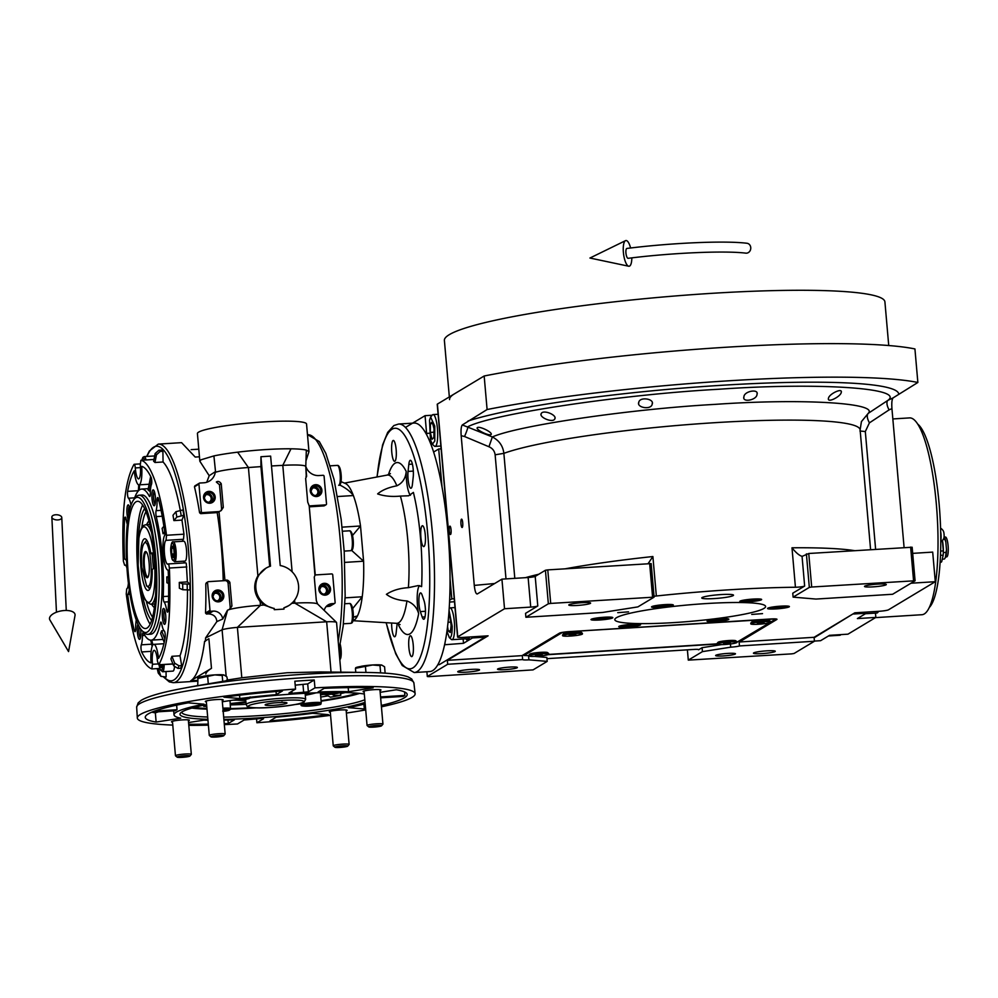 <?xml version="1.0" encoding="UTF-8"?>
<svg xmlns="http://www.w3.org/2000/svg" width="998" height="998" viewBox="0 0 998 998"><rect width="100%" height="100%" fill="white"/><g stroke="black" fill="none" stroke-linecap="round" stroke-linejoin="round"><path stroke-width="1.5" d="M509.529 667.101A9.955 1.085 -5 0 1 517.376 667.487A9.955 1.085 -5 0 1 505.375 669.608A9.955 1.085 -5 0 1 497.528 669.221A9.955 1.085 -5 0 1 509.529 667.101M727.629 653.416A9.955 1.085 -5 0 1 735.476 653.79A9.955 1.085 -5 0 1 723.475 655.911A9.955 1.085 -5 0 1 715.628 655.524A9.955 1.085 -5 0 1 727.629 653.416M491.128 434.479C489.082 436.363 475.46 429.514 477.269 427.68C479.339 425.734 492.962 432.483 491.128 434.479L491.253 434.055M652.193 404.14C651.245 410.265 636.362 407.658 638.77 402.331C639.743 396.431 654.613 398.801 652.193 404.14L652.268 403.13M638.695 403.329L638.77 402.331M554.876 418.786C553.067 423.389 538.97 417.364 541.166 413.683C542.987 409.23 557.096 414.931 554.876 418.786L554.963 417.975M541.066 414.457L541.166 413.683M525.896 617.275L602.53 612.473L637.884 606.896L654.102 597.141L550.709 603.416L548.351 603.79L525.896 617.275L525.547 613.333L537.785 605.973A5.976 0.649 -5 0 1 530.724 607.096L504.526 608.743L501.932 579.152L477.294 593.96C475.934 594.122 474.936 591.265 474.275 585.402L461.176 435.677C460.789 429.889 461.163 426.321 462.324 424.948L492.351 436.962C499.137 440.467 502.98 445.931 503.865 453.354A185.254 20.272 -5 0 1 709.129 423.052A185.254 20.272 -5 0 1 860.114 429.826L870.593 549.611M910.987 583.219L935.288 581.697L888.519 609.79A7.972 0.873 175 0 1 879.101 611.287L854.837 612.809L814.081 637.298L739.131 642.001A7.972 0.873 175 0 0 739.792 641.739L776.806 619.496A7.972 0.873 175 0 0 776.98 619.284A7.972 0.873 175 0 0 770.706 618.985L568.91 631.659A7.972 0.873 175 0 0 559.491 633.144L522.465 655.387A7.972 0.873 175 0 0 522.291 655.599A7.972 0.873 175 0 0 522.303 655.624L522.64 659.566L447.69 664.269L427.319 676.519L428.841 676.644L533.057 669.883L547.203 661.387L546.854 657.433L534.604 656.41M547.415 652.929A8.97 0.986 175 0 0 547.553 652.592A8.97 0.986 175 0 0 539.095 652.455A8.97 0.986 175 0 0 529.95 654.027A8.97 0.986 175 0 0 529.801 654.139L528.903 655.199A9.955 1.085 175 0 1 529.065 655.062A9.955 1.085 -5 0 1 539.219 653.328A9.955 1.085 -5 0 1 548.626 653.478A9.955 1.085 -5 0 1 548.688 653.59L548.75 654.177A9.955 1.085 -5 0 0 539.818 653.877A9.955 1.085 -5 0 0 529.127 655.661A9.955 1.085 175 0 0 528.903 655.923L528.903 655.873M546.979 658.767A5.976 0.649 -5 0 1 550.397 658.443L693.984 649.424A5.976 0.649 -5 0 1 698.687 649.661A5.976 0.649 -5 0 1 698.55 649.81L698.525 649.523M721.554 644.621L702.093 647.69L698.55 649.81M547.989 654.676L717.113 644.059A9.955 1.085 175 0 0 726.045 644.409A9.955 1.085 175 0 0 736.736 642.625A9.955 1.085 -5 0 0 736.961 642.363A9.955 1.085 -5 0 0 728.041 642.063A9.955 1.085 -5 0 0 717.337 643.847A9.955 1.085 175 0 0 717.113 644.097L717.063 643.51A9.955 1.085 175 0 1 717.113 643.386A9.955 1.085 175 0 1 717.288 643.248A9.955 1.085 -5 0 1 727.442 641.514A9.955 1.085 -5 0 1 736.836 641.664A9.955 1.085 -5 0 1 736.911 641.776L736.961 642.363M528.541 655.674L528.915 659.84L547.203 661.387M702.093 647.69L702.43 651.632L688.296 660.127L687.397 649.848M730.424 643.972L730.711 647.178L702.43 651.632M522.64 659.566A7.972 0.873 175 0 0 528.915 659.84M457.97 671.467A10.953 1.198 -5 0 1 469.746 669.496A10.953 1.198 -5 0 1 479.564 669.833A10.953 1.198 -5 0 1 479.314 670.12A10.953 1.198 -5 0 1 467.551 672.078A10.953 1.198 -5 0 1 457.733 671.741A10.953 1.198 -5 0 1 457.97 671.467M427.319 676.519L426.894 671.741M522.303 655.624L447.354 660.327L447.69 664.269M447.354 660.327L488.109 635.826L463.858 637.36A7.972 0.873 175 0 1 457.583 637.048L437.224 404.302A7.972 0.873 -5 0 1 437.398 404.09L484.167 375.996A262.936 28.78 -5 0 1 914.929 348.938L917.861 382.471L893.073 397.903C891.925 399.262 891.551 402.843 891.938 408.631L904.088 547.503M814.081 637.298L814.418 641.24L739.468 645.955A7.972 0.873 175 0 1 730.711 647.178M688.296 660.127L791.688 653.865L794.046 653.49L814.418 641.24M753.69 652.892A10.953 1.198 -5 0 1 765.454 650.933A10.953 1.198 -5 0 1 775.271 651.27A10.953 1.198 -5 0 1 775.034 651.557A10.953 1.198 -5 0 1 763.258 653.515A10.953 1.198 -5 0 1 753.44 653.179A10.953 1.198 -5 0 1 753.69 652.892M739.131 642.001L739.468 645.955M674.386 622.565A75.698 8.283 175 0 0 765.603 606.472A75.698 8.283 175 0 0 705.998 603.578A75.698 8.283 175 0 0 614.793 619.671A75.698 8.283 175 0 0 674.386 622.565M702.118 597.553A15.931 1.746 175 0 0 701.769 597.964A15.931 1.746 175 0 0 716.053 598.451A15.931 1.746 175 0 0 733.168 595.594A15.931 1.746 175 0 0 733.518 595.182A15.931 1.746 175 0 0 719.246 594.696A15.931 1.746 175 0 0 702.118 597.553M767.811 608.194A10.953 1.198 175 0 0 767.562 608.481A10.953 1.198 175 0 0 777.38 608.817A10.953 1.198 175 0 0 789.156 606.859A10.953 1.198 175 0 0 789.393 606.572A10.953 1.198 175 0 0 779.575 606.235A10.953 1.198 175 0 0 767.811 608.194M707.27 620.818A10.953 1.198 175 0 0 707.033 621.105A10.953 1.198 175 0 0 716.851 621.442A10.953 1.198 175 0 0 728.615 619.484A10.953 1.198 175 0 0 728.864 619.197A10.953 1.198 175 0 0 719.047 618.86A10.953 1.198 175 0 0 707.27 620.818M618.985 626.357A10.953 1.198 175 0 0 618.748 626.644A10.953 1.198 175 0 0 628.565 626.981A10.953 1.198 175 0 0 640.329 625.022A10.953 1.198 175 0 0 640.579 624.736A10.953 1.198 175 0 0 630.761 624.399A10.953 1.198 175 0 0 618.985 626.357M591.24 619.284A10.953 1.198 175 0 0 590.991 619.571A10.953 1.198 175 0 0 600.808 619.908A10.953 1.198 175 0 0 612.572 617.949A10.953 1.198 175 0 0 612.822 617.662A10.953 1.198 175 0 0 603.004 617.325A10.953 1.198 175 0 0 591.24 619.284M651.769 606.659A10.953 1.198 175 0 0 651.519 606.946A10.953 1.198 175 0 0 661.337 607.283A10.953 1.198 175 0 0 673.114 605.324A10.953 1.198 175 0 0 673.351 605.038A10.953 1.198 175 0 0 663.533 604.701A10.953 1.198 175 0 0 651.769 606.659M740.054 601.12A10.953 1.198 175 0 0 739.817 601.407A10.953 1.198 175 0 0 749.623 601.744A10.953 1.198 175 0 0 761.399 599.786A10.953 1.198 175 0 0 761.636 599.499A10.953 1.198 175 0 0 751.818 599.162A10.953 1.198 175 0 0 740.054 601.12M628.528 611.849L617.737 612.66L628.528 611.849M762.522 613.62L751.731 614.431L762.522 613.62M648.139 563.583L652.892 556.535L656.335 595.993A185.254 20.272 175 0 1 795.431 587.248A5.976 0.649 -5 0 0 804.65 586.051L792.761 593.199L793.111 597.141L815.977 599.062L892.624 594.259L915.079 580.761L912.147 547.228L808.754 553.491L802.429 556.248A11.964 2.607 86.4 0 1 802.118 556.348A11.964 2.607 86.4 0 1 802.055 556.335C799.248 555.512 795.893 552.667 791.988 547.802A185.254 20.272 -5 0 1 854.425 550.622M656.335 595.993A5.976 0.649 -5 0 1 654.014 596.18M504.526 608.743L457.758 636.836A7.972 0.873 175 0 0 457.583 637.048M757.008 394.509C756.671 400.161 741.826 402.93 743.934 396.68C744.259 391.091 759.129 388.447 757.008 394.509L757.083 393.424M743.847 397.578L743.934 396.68M841.239 392.464C840.678 396.605 826.918 403.579 828.477 398.264C828.964 393.998 842.848 387.349 841.239 392.464L841.339 391.64M828.377 398.951L828.477 398.264M461.475 519.172A4.179 0.911 -93.6 0 0 460.939 523.613A4.179 0.911 -93.6 0 0 462.099 527.493A4.179 0.911 -93.6 0 0 462.199 527.455A4.179 0.911 -93.6 0 0 462.735 523.027A4.179 0.911 -93.6 0 0 461.575 519.147A4.179 0.911 -93.6 0 0 461.475 519.172M449.824 526.171A4.179 0.911 -93.6 0 0 449.3 530.612A4.179 0.911 -93.6 0 0 450.447 534.491A4.179 0.911 -93.6 0 0 450.547 534.454A4.179 0.911 -93.6 0 0 451.084 530.025A4.179 0.911 -93.6 0 0 449.923 526.146A4.179 0.911 -93.6 0 0 449.824 526.171M462.324 424.948L487.099 409.529L484.167 375.996M487.099 409.529A262.936 28.78 -5 0 1 917.861 382.471M935.288 581.697L932.693 552.106L912.683 553.366M915.079 580.761L811.686 587.024L809.328 587.398L793.111 597.141M809.328 587.398L806.396 553.865M654.102 597.141L651.17 563.608L547.777 569.883L545.419 570.257L535.202 576.395A5.976 0.649 175 0 1 528.129 577.505L501.932 579.152M548.351 603.79L545.419 570.257M861.386 421.667L868.223 413.359L887.958 400.323C905.386 387.96 817.275 382.234 718.286 389.282C622.403 394.472 492.438 413.896 468 426.682A9.955 0.873 112.9 0 1 464.544 436.513L488.958 446.755C492.525 448.302 494.584 450.984 495.133 454.801L505.998 578.902M875.62 549.299L865.316 431.548L869.408 422.865L889.118 409.854A9.955 4.566 56.4 0 1 887.958 400.323L893.073 397.903M864.742 586.15A10.953 1.198 -5 0 1 876.506 584.192A10.953 1.198 -5 0 1 886.324 584.529A10.953 1.198 -5 0 1 886.087 584.816A10.953 1.198 -5 0 1 874.31 586.774A10.953 1.198 -5 0 1 864.493 586.437A10.953 1.198 -5 0 1 864.742 586.15M913.557 580.624L910.625 547.091M811.686 587.024L808.754 553.491M569.035 604.726A10.953 1.198 -5 0 1 580.799 602.767A10.953 1.198 -5 0 1 590.616 603.104A10.953 1.198 -5 0 1 590.367 603.378A10.953 1.198 -5 0 1 578.603 605.349A10.953 1.198 -5 0 1 568.785 605.013A10.953 1.198 -5 0 1 569.035 604.726M652.58 597.016L649.648 563.483M550.709 603.416L547.777 569.883M449.562 399.599A221.107 24.201 -5 0 1 454.452 393.848M449.337 396.917L444.384 340.418A221.107 24.201 -5 0 1 449.275 334.679A221.107 24.201 -5 0 1 686.824 295.059A221.107 24.201 -5 0 1 884.914 301.883L888.731 345.533M709.416 620.681C704.201 622.178 727.342 620.731 726.482 619.608C727.043 618.985 724.81 618.797 719.783 619.047L709.279 621.006L708.493 620.357M726.482 619.608L727.293 618.723M719.708 620.594L723.55 619.795L721.791 619.346L712.347 620.494L719.708 620.594L719.608 619.484M714.106 620.943L714.032 620.145M637.971 624.673L626.981 625.01L620.993 626.557L632.345 626.37C637.186 625.721 639.057 625.147 637.971 624.673L639.007 624.261M625.821 626.495L635.264 625.334L627.904 625.247L624.062 626.045L625.821 626.495L625.746 625.684M631.422 626.145L631.322 625.022M608.381 618.698L610.601 617.962L607.757 617.388L599.287 617.924L593.236 619.484L608.381 618.698M596.305 618.96L607.508 618.261L596.305 618.96M598.064 619.409L598.002 618.61M603.665 619.059L603.565 617.949M670.98 605.462C676.182 603.965 653.041 605.412 653.902 606.522C653.341 607.158 655.574 607.345 660.614 607.096L670.98 605.462L671.791 604.563M653.902 606.522L652.991 606.21M660.676 605.549L656.834 606.347L658.605 606.796L668.036 605.636L660.676 605.549M664.206 606.447L664.107 605.324M658.605 606.796L658.53 605.986M742.425 601.457L753.415 601.133L759.416 599.798L748.038 599.761C743.198 600.422 741.327 600.983 742.425 601.457L741.277 600.659M754.563 599.648L745.132 600.796L752.492 600.896L756.334 600.097L754.563 599.648M752.492 600.896L752.392 599.786M746.891 601.245L746.816 600.447M772.003 607.445L769.807 608.393L772.627 608.743L787.173 606.871L784.341 606.31L772.003 607.445M784.079 607.171L772.876 607.882L784.079 607.171M780.236 607.969L780.149 606.859M774.635 608.331L774.573 607.52M485.19 636.013L485.065 637.148L439.307 664.643L437.81 664.73M405.475 427.431L425.061 415.667L432.196 415.218M442.014 486.887L438.696 448.988L441.116 448.838M450.048 578.753L451.807 598.887L454.227 598.738M485.065 637.148L472.453 637.934L472.578 636.811M472.453 637.934L463.509 643.311L444.584 644.758M445.071 644.471L444.946 643.011M451.807 598.887L449.636 600.197M438.696 448.988L433.631 452.032M426.745 434.891A21.906 4.765 86.4 0 1 426.608 433.419L429.327 433.244M425.061 415.667L426.608 433.419M465.991 638.807A17.428 3.792 -93.6 0 0 467.625 640.205A17.428 3.792 -93.6 0 0 468.037 640.067A17.428 3.792 -93.6 0 0 469.571 636.998M463.122 638.982L463.509 643.311M468.549 639.556A17.428 3.792 86.4 0 1 467.937 638.683M430.425 439.794L432.334 444.21L434.791 441.054L434.754 426.084L430.625 417.077L429.527 420.158L430.425 439.794M432.334 444.21L434.292 446.031A15.931 3.468 -93.6 0 0 435.091 446.393A15.931 3.468 -93.6 0 0 437.099 442.426A15.931 3.468 -93.6 0 0 436.999 424.774A15.931 3.468 -93.6 0 0 433.095 414.582A15.931 3.468 -93.6 0 0 432.346 415.031L430.625 417.077M432.271 421.904L430.412 423.713L430.3 432.408L432.034 439.307L433.893 437.498L434.018 428.803L432.271 421.904M430.412 423.713L432.695 423.564M430.3 432.408L433.968 432.184M446.929 631.31L449.362 637.622C451.233 638.184 452.181 634.404 452.206 626.282L449.063 610.477M451.071 639.194A15.931 3.468 -93.6 0 0 451.208 639.331A15.931 3.468 -93.6 0 0 451.346 639.456A15.931 3.468 -93.6 0 0 452.007 639.681A15.931 3.468 -93.6 0 0 454.589 626.495A15.931 3.468 -93.6 0 0 450.011 607.882A15.931 3.468 -93.6 0 0 449.262 608.331L449.2 608.393M447.566 626.445L448.202 630.961L450.273 632.52L451.133 625.472L449.923 616.851L448.651 615.878M448.04 622.265L450.659 622.103M448.202 630.961L450.485 630.811M814.119 637.797L853.789 613.433M814.405 641.09L820.593 640.691L829.538 635.327L847.963 634.167L875.832 617.413L857.394 618.573L866.339 613.196L853.727 613.995M866.464 612.073L866.339 613.196M875.832 617.413L875.458 613.096M840.678 634.803L840.827 634.616A15.931 3.468 86.4 0 1 840.678 634.803A15.931 3.468 86.4 0 1 839.929 635.252L828.452 635.976M878.352 611.325A15.931 3.468 86.4 0 1 877.691 612.56A15.931 3.468 86.4 0 1 876.943 613.009L865.478 613.72M144.473 542.924C141.803 545.869 140.918 554.027 141.803 567.363L146.656 586.001L148.278 586.313C154.291 584.104 150.261 538.022 144.473 542.924L146.244 540.829A23.902 5.202 86.4 0 1 146.818 540.642L146.244 540.829A23.902 5.202 86.4 0 0 145.658 541.353M146.656 586.001L150.049 588.309A23.902 5.202 86.4 0 1 149.812 588.346A23.902 5.202 86.4 0 1 148.577 587.785M146.993 552.942A12.151 2.645 86.4 0 0 146.519 552.53A12.151 2.645 86.4 0 0 145.883 552.543A12.151 2.645 -93.6 0 0 144.398 566.103A12.151 2.645 -93.6 0 0 147.991 576.607A12.151 2.645 86.4 0 1 147.991 576.607A12.151 2.645 86.4 0 0 148.44 576.12M145.234 551.595A13.149 2.857 -93.6 0 0 143.625 566.265A13.149 2.857 -93.6 0 0 147.517 577.63A13.149 2.857 -93.6 0 0 148.24 576.644A13.149 2.857 -93.6 0 0 149.226 564.431A13.149 2.857 -93.6 0 0 146.718 552.443A13.149 2.857 -93.6 0 0 145.234 551.595M769.321 620.856A8.97 0.986 175 0 0 769.458 620.519L770.531 621.417A9.955 1.085 -5 0 0 761.125 621.267A9.955 1.085 -5 0 0 750.983 623.001A9.955 1.085 175 0 0 750.808 623.139A9.955 1.085 175 0 0 750.758 623.263L750.808 623.85A9.955 1.085 175 0 1 751.032 623.6A9.955 1.085 -5 0 1 761.724 621.816A9.955 1.085 -5 0 1 770.656 622.116L775.284 619.371L772.24 619.109L566.54 631.846M736.948 642.188L769.857 622.627M566.552 632.021L561.849 632.769L523.987 655.511L528.878 655.661M548.563 654.414L717.088 643.835M523.987 655.511L523.913 654.526M735.638 641.103A8.97 0.986 175 0 0 735.763 640.766A8.97 0.986 175 0 0 727.305 640.641A8.97 0.986 175 0 0 718.173 642.201A8.97 0.986 175 0 0 718.011 642.325L717.113 643.386M581.11 632.682A8.97 0.986 175 0 0 581.248 632.345A8.97 0.986 175 0 0 572.79 632.208A8.97 0.986 175 0 0 563.645 633.78A8.97 0.986 175 0 0 563.496 633.892L562.585 634.953A9.955 1.085 175 0 0 562.535 635.077L562.598 635.676A9.955 1.085 175 0 0 571.517 635.976A9.955 1.085 175 0 0 582.221 634.192A9.955 1.085 -5 0 0 582.433 633.942A9.955 1.085 -5 0 0 573.513 633.63A9.955 1.085 -5 0 0 562.81 635.414A9.955 1.085 175 0 0 562.598 635.676M769.458 620.519A8.97 0.986 175 0 0 761 620.394A8.97 0.986 175 0 0 751.856 621.954A8.97 0.986 175 0 0 751.706 622.078L750.808 623.139M562.585 634.953A9.955 1.085 175 0 1 562.76 634.828A9.955 1.085 -5 0 1 572.914 633.081A9.955 1.085 -5 0 1 582.308 633.231A9.955 1.085 -5 0 1 582.383 633.343L582.433 633.942M571.455 634.541L569.159 635.015L570.207 635.289L575.871 634.591L571.455 634.541M573.576 635.077L573.513 634.404M528.903 655.199A9.955 1.085 175 0 0 528.853 655.324L528.903 655.923A9.955 1.085 175 0 0 537.822 656.222A9.955 1.085 175 0 0 548.526 654.439A9.955 1.085 -5 0 0 548.75 654.177M537.772 654.775L535.464 655.262L536.525 655.536L542.188 654.838L537.772 654.775M539.881 655.324L539.818 654.651M770.531 621.417A9.955 1.085 -5 0 1 770.606 621.529L770.656 622.116A9.955 1.085 -5 0 1 770.431 622.378A9.955 1.085 175 0 1 759.728 624.162A9.955 1.085 175 0 1 750.808 623.85M759.678 622.715L757.37 623.201L758.43 623.463L764.094 622.777L759.678 622.715M761.786 623.251L761.724 622.59M725.983 642.962L723.675 643.448L724.735 643.71L730.399 643.024L725.983 642.962M728.091 643.498L728.041 642.837M55.726 514.768A4.978 2.582 4.2 0 0 51.846 516.976A4.978 2.582 4.2 0 0 57.896 519.921A4.978 2.582 4.2 0 0 61.776 517.7A4.978 2.582 4.2 0 0 55.726 514.768M64.396 610.514A12.949 5.926 -10.2 0 1 75.025 615.442L68.55 651.582L49.9 619.97A12.949 5.926 -10.2 0 1 64.396 610.514M750.745 247.566A4.978 4.366 96.5 0 1 745.83 253.155C724.91 250.523 671.766 252.793 628.141 258.32A4.978 1.547 82.9 0 1 625.933 253.005A4.978 1.547 82.9 0 1 626.919 248.44C671.33 242.851 724.511 240.506 746.966 243.263A4.978 4.366 96.5 0 1 750.745 247.566M630.599 247.991A12.949 4.017 82.9 0 0 625.521 240.655A12.949 4.017 82.9 0 0 623.388 252.394A12.949 4.017 82.9 0 0 628.69 266.216A12.949 4.017 82.9 0 0 631.821 257.883M144.136 538.97A25.898 5.639 -93.6 0 0 140.968 567.862A25.898 5.639 -93.6 0 0 148.615 590.255A25.898 5.639 -93.6 0 0 149.213 589.731A25.898 5.639 -93.6 0 0 152.207 569.409L153.43 568.685L152.045 552.904L150.835 553.628A25.898 5.639 -93.6 0 0 146.045 539.344A25.898 5.639 -93.6 0 0 144.136 538.97M282.072 702.417L274.3 702.904A10.953 1.198 175 0 0 265.381 704.613A10.953 1.198 175 0 0 265.144 704.9A10.953 1.198 175 0 0 274.961 705.237A10.953 1.198 175 0 0 286.725 703.266A10.953 1.198 175 0 0 286.962 702.991A10.953 1.198 175 0 0 282.072 702.417L282.022 701.931M332.596 693.747A5.739 0.624 -5 0 1 329.664 694.009A5.739 0.624 -5 0 1 327.057 694.097L327.02 694.097A5.739 0.624 -5 0 1 325.173 693.722A5.739 0.624 -5 0 1 325.273 693.647L325.286 693.647A5.739 0.624 -5 0 1 329.091 692.849L329.128 692.849A5.739 0.624 -5 0 1 334.679 692.5L334.717 692.5A5.739 0.624 -5 0 1 336.538 692.724A5.739 0.624 -5 0 1 336.463 692.936L336.451 692.949A5.739 0.624 -5 0 1 332.646 693.735L325.273 693.647M313.11 704.214L313.21 705.411A5.739 0.624 -5 0 1 310.253 705.673A5.739 0.624 -5 0 1 307.634 705.761L307.609 705.761A5.739 0.624 -5 0 1 305.762 705.386A5.739 0.624 -5 0 1 305.862 705.312L305.875 705.312A5.739 0.624 -5 0 1 309.679 704.513L309.692 704.513A5.739 0.624 -5 0 1 315.268 704.164L315.306 704.164A5.739 0.624 -5 0 1 317.127 704.388A5.739 0.624 -5 0 1 317.052 704.6L317.04 704.613A5.739 0.624 -5 0 1 313.235 705.399L305.862 705.312M241.042 699.074L242.04 699.436A5.739 0.624 -5 0 1 239.108 699.698A5.739 0.624 -5 0 1 236.501 699.785L236.464 699.773A5.739 0.624 -5 0 1 235.902 699.76M397.104 623.376A10.454 2.27 86.4 0 1 396.942 625.646L396.169 632.72A10.454 2.27 86.4 0 1 394.634 636.761A10.454 2.27 86.4 0 1 391.802 627.63A10.454 2.27 86.4 0 1 391.628 623.026M408.831 464.357A10.454 2.27 86.4 0 1 410.365 460.303A10.454 2.27 86.4 0 1 413.209 469.434A10.454 2.27 86.4 0 1 413.209 477.144L412.436 484.217A10.454 2.27 86.4 0 1 410.902 488.259A10.454 2.27 86.4 0 1 408.481 482.471A10.454 2.27 86.4 0 1 408.057 471.418L408.831 464.357L412.386 464.132M424 600.571A10.454 2.27 86.4 0 1 425.46 611.574A10.454 2.27 86.4 0 1 424.013 619.172A10.454 2.27 86.4 0 1 423.751 619.259A10.454 2.27 86.4 0 1 422.204 617.076L420.32 611.587A10.454 2.27 86.4 0 1 418.873 600.035A10.454 2.27 86.4 0 1 420.57 592.899A10.454 2.27 86.4 0 1 422.129 595.095L424 600.571M339.744 692.699L340.642 693.573A90.631 9.918 175 0 0 345.408 692.55M325.523 694.533L330.4 697.19A90.631 9.918 175 0 0 340.792 695.257L334.38 695.531L331.872 694.171M388.447 474.736A86.152 18.75 86.4 0 1 395.033 463.222A86.152 18.75 86.4 0 1 406.211 471.443C405.675 478.254 402.556 483.044 396.867 485.801C388.496 487.411 382.072 490.105 377.618 493.91C384.155 496.181 391.74 496.904 400.385 496.093L408.669 495.769L413.384 492.413A86.152 18.75 86.4 0 1 421.618 586.624L418.262 585.564L408.394 587.672C399.724 588.184 392.389 590.404 386.401 594.334C391.54 598.239 398.389 600.434 406.947 600.946C413.085 603.291 416.989 607.533 418.661 613.683A86.152 18.75 86.4 0 1 398.788 625.621L398.664 623.775M173.527 548.239L171.581 548.364L172.617 546.193A5.739 1.248 86.4 0 1 172.716 546.28A5.739 1.248 86.4 0 1 173.278 547.353A5.739 1.248 86.4 0 1 173.814 549.686L173.814 549.736A5.739 1.248 86.4 0 1 173.989 555.362L173.976 555.399A5.739 1.248 86.4 0 1 173.415 557.445A5.739 1.248 86.4 0 1 172.966 557.558L172.953 557.558A5.739 1.248 86.4 0 1 171.756 554.065L171.756 554.015A5.739 1.248 86.4 0 1 171.581 548.389L171.594 548.351A5.739 1.248 86.4 0 1 172.604 546.205L172.766 546.33M158.295 498.389A3.98 0.873 86.4 0 1 158.445 498.875A98.602 21.457 86.4 0 1 165.082 534.766A17.927 3.905 -93.6 0 0 163.198 554.302A17.927 3.905 -93.6 0 0 168.088 570.132A17.927 3.905 -93.6 0 0 168.175 570.12A98.602 21.457 86.4 0 1 168.163 610.003A3.98 0.873 86.4 0 1 167.539 612.148A3.98 0.873 86.4 0 1 166.604 609.903A14.945 3.256 -93.6 0 0 165.356 604.588A14.945 3.256 -93.6 0 0 164.109 602.068A3.98 0.873 86.4 0 1 163.235 596.567A75.698 16.479 -93.6 0 0 156.249 516.602A3.98 0.873 86.4 0 1 156.112 510.652A14.945 3.256 -93.6 0 0 157.06 500.759A3.98 0.873 86.4 0 1 157.709 497.565A3.98 0.873 86.4 0 1 158.295 498.389M164.707 631.759A3.98 0.873 86.4 0 1 165.119 637.859A98.602 21.457 86.4 0 1 158.507 658.393A17.927 3.905 -93.6 0 0 156.461 648.101A17.927 3.905 -93.6 0 0 153.792 644.359A17.927 3.905 -93.6 0 0 151.047 662.872A98.602 21.457 86.4 0 1 141.679 651.944A3.98 0.873 86.4 0 1 141.005 648.351A3.98 0.873 86.4 0 1 141.279 644.833A14.945 3.256 -93.6 0 0 142.44 635.576A3.98 0.873 86.4 0 1 143.088 632.707A3.98 0.873 86.4 0 1 143.487 633.081A75.698 16.479 -93.6 0 0 151.122 640.155A75.698 16.479 -93.6 0 0 160.354 622.952A3.98 0.873 86.4 0 1 160.84 622.041A3.98 0.873 86.4 0 1 161.427 622.877A3.98 0.873 86.4 0 1 161.713 623.987A14.945 3.256 -93.6 0 0 164.296 630.998A3.98 0.873 86.4 0 1 164.707 631.759M126.546 560.913A17.927 3.905 -93.6 0 0 124.663 559.092A17.927 3.905 -93.6 0 0 124.575 559.105A98.602 21.457 86.4 0 1 124.588 519.222A3.98 0.873 86.4 0 1 125.212 517.089A3.98 0.873 86.4 0 1 125.81 517.925A3.98 0.873 86.4 0 1 126.147 519.334A14.945 3.256 -93.6 0 0 127.295 524.312M131.025 505.213A14.945 3.256 -93.6 0 0 129.977 501.071A14.945 3.256 -93.6 0 0 128.455 498.227A3.98 0.873 86.4 0 1 127.619 495.382A3.98 0.873 86.4 0 1 127.632 491.365A98.602 21.457 86.4 0 1 134.243 470.831A17.927 3.905 -93.6 0 0 138.959 484.866A17.927 3.905 -93.6 0 0 141.704 466.353A98.602 21.457 86.4 0 1 151.072 477.294A3.98 0.873 86.4 0 1 151.222 477.68A3.98 0.873 86.4 0 1 151.471 484.404A14.945 3.256 -93.6 0 0 150.311 493.661A3.98 0.873 86.4 0 1 149.663 496.517A3.98 0.873 86.4 0 1 149.263 496.156A75.698 16.479 -93.6 0 0 141.629 489.07A75.698 16.479 -93.6 0 0 134.243 499.062M353.292 617.138L356.498 616.19L357.01 616.776A68.837 14.982 86.4 0 1 354.14 620.107A68.837 14.982 86.4 0 1 352.893 620.594M339.619 484.903L340.118 485.178C346.131 488.209 350.548 491.665 353.367 495.544C350.76 488.608 348.077 484.591 345.358 483.481L340.979 481.622M128.393 583.106A11.951 2.607 86.4 0 1 126.709 588.882L126.247 593.96C132.509 639.743 141.042 664.743 151.871 668.934L152.469 664.281A11.951 2.607 86.4 0 1 154.166 650.322A11.951 2.607 86.4 0 1 155.95 652.817A11.951 2.607 86.4 0 1 157.459 661.287L158.769 664.793C167.814 648.65 171.344 616.402 169.373 568.037L168.837 564.768A3.98 0.873 -93.6 0 0 168.25 563.945A3.98 0.873 -93.6 0 0 168.113 563.995A11.951 2.607 86.4 0 1 167.714 564.169A11.951 2.607 86.4 0 1 164.396 552.805A11.951 2.607 86.4 0 1 166.042 540.355L166.504 535.277C163.797 513.745 160.104 496.018 155.414 482.109C150.686 468.474 145.845 461.201 140.88 460.29L153.966 459.467L140.88 460.29L140.281 464.943A11.951 2.607 86.4 0 1 138.585 478.903A11.951 2.607 86.4 0 1 135.291 467.937A3.98 0.873 -93.6 0 0 134.792 465.118L133.969 464.444C124.937 480.574 121.407 512.822 123.378 561.188L124.638 565.23A11.951 2.607 86.4 0 1 125.037 565.055A11.951 2.607 86.4 0 1 126.821 567.563A11.951 2.607 86.4 0 1 126.958 567.974M185.578 562.897A3.98 0.873 86.4 0 1 185.703 562.847A3.98 0.873 86.4 0 1 186.302 563.67L187.387 581.896L189.857 584.129A115.531 25.15 86.4 0 1 189.944 589.968L182.759 589.731L179.378 588.246A104.578 22.754 86.4 0 0 179.291 582.408L187.387 581.896M163.061 461.987L154.964 462.498A104.578 22.754 86.4 0 0 153.617 461.276L155.127 453.554L158.882 450.223L161.551 450.061A115.531 25.15 86.4 0 1 162.899 451.283L163.061 461.987A104.578 22.754 86.4 0 1 172.879 481.011A104.578 22.754 86.4 0 1 180.226 510.078M134.792 465.118L133.969 464.444M274.313 609.691L284.018 609.079L283.906 607.807A21.906 21.245 59 0 0 288.497 605.774A21.906 21.245 59 0 0 298.552 585.651A21.906 21.245 59 0 0 280.213 565.554L270.633 456.123L260.927 456.722L270.508 566.165A21.906 21.245 59 0 0 265.917 568.211A21.906 21.245 59 0 0 256.237 590.878A21.906 21.245 59 0 0 274.201 608.418L274.313 609.691L274.026 608.531L264.033 605.038L260.478 605.299L237.399 627.38L326.658 621.779A15.931 1.746 -5 0 1 336.476 622.365A15.931 1.746 -5 0 1 336.563 622.527A15.931 1.746 -5 0 1 336.551 622.602M288.497 605.774L283.906 607.869M205.813 673.999A15.931 1.746 -5 0 1 205.788 673.924A15.931 1.746 -5 0 1 205.8 673.837A264.932 29.004 -5 0 1 211.476 668.336L190.68 680.823L197.829 680.386M265.917 568.211L257.896 575.809C253.018 584.791 253.766 593.361 260.141 601.52L260.478 605.299A30.202 3.306 175 0 0 229.103 609.578L227.469 610.215L222.741 619.022L216.853 621.592L205.576 637.922L222.092 629.788A15.931 1.746 -5 0 1 237.399 627.38L241.803 677.779L226.496 680.187M205.576 637.922L205.376 641.277M227.594 610.14L222.092 629.788L226.122 675.858M223.789 674.898L226.783 676.681L227.694 680.536L197.716 685.651L197.966 678.153C196.706 677.293 202.307 676.195 214.757 674.885L223.789 674.898L222.205 675.521L214.832 674.885L197.666 678.515M369.36 672.502A135.753 14.858 175 0 0 364.632 672.427L320.021 671.928L287.112 672.739L241.803 677.779M324.225 610.439A9.082 8.807 -121 0 1 332.109 603.64L334.243 603.503A0.998 0.961 59 0 0 335.128 602.468L332.721 574.848A0.998 0.961 59 0 0 331.66 573.925L315.156 574.96L314.27 577.044L316.341 600.721L317.638 604.027A30.202 3.306 175 0 0 294.859 603.141L326.658 621.779L331.049 672.053M294.597 600.16L294.859 603.141L291.441 603.316M257.896 575.809L248.415 467.526A166.604 18.238 -5 0 1 260.94 466.64L260.927 456.722M215.58 472.241A30.202 3.306 -5 0 1 248.415 467.526L237.624 452.169A54.778 6 175 0 0 213.909 455.911L215.58 472.241M216.329 481.997L219.485 484.779L221.232 483.731C219.685 481.51 218.088 480.911 216.429 481.947M221.232 483.731L223.303 507.396L221.556 508.444L219.485 484.779M223.228 580.736A119.511 26.01 86.4 0 0 217.202 512.61L221.194 510.577L223.303 507.396M219.011 511.525L224.949 580.624A2.994 2.894 59 0 1 228.105 583.393L230.176 607.071A2.994 2.894 59 0 1 229.178 609.553M228.105 583.393L229.864 582.345C228.317 580.125 226.721 579.539 225.049 580.562M229.864 582.345L231.935 606.011L229.814 609.204M211.476 668.336L208.894 638.745L204.602 641.327A119.511 26.01 86.4 0 1 190.68 680.823M216.853 621.592C216.429 616.876 213.672 614.306 208.57 613.882L206.436 614.007L211.04 611.25A0.998 0.961 59 0 1 209.979 610.314L207.559 582.707A0.998 0.961 59 0 1 208.445 581.659L224.949 580.624M206.736 582.682L205.788 583.768A119.511 26.01 86.4 0 1 205.513 613.009L206.436 614.007M217.202 512.61L200.698 513.646L202.407 512.623L218.911 511.587M195.221 485.801L194.46 486.774A119.511 26.01 86.4 0 1 199.575 512.76L200.698 513.646M206.736 482.259L209.206 475.709L199.837 461.213L201.035 459.791L213.909 455.911M199.45 456.797L195.209 457.059L181.574 442.65L158.283 444.11L149.351 451.021L146.694 456.448M211.04 611.25L213.173 611.113A9.082 8.807 -121 0 1 222.741 619.022M260.141 601.52L264.033 605.038M269.672 566.44L260.94 466.64M220.546 510.926A2.994 2.894 59 0 0 221.556 508.444M209.206 475.709L215.356 471.667A12.949 12.562 -121 0 1 203.891 482.783L199.812 483.032A0.998 0.961 59 0 0 198.939 484.08L201.347 511.7A0.998 0.961 59 0 0 202.407 512.623M215.356 471.667L215.481 472.304M199.837 461.213L197.417 433.556A54.778 6 -5 0 1 198.627 432.134A54.778 6 -5 0 1 257.472 422.329A54.778 6 -5 0 1 306.548 424.013L308.968 451.67L306.336 450.11A54.778 6 175 0 0 290.992 448.813L282.796 465.367A30.202 3.306 -5 0 1 305.775 466.577L306.274 476.121M197.878 680.973L196.431 681.222M381.436 706.821A139.433 15.257 175 0 0 415.131 693.722A139.433 15.257 175 0 0 314.969 687.859L314.233 679.987A139.209 15.232 175 0 0 304.615 680.549A139.221 15.244 175 0 0 294.834 681.21L295.57 689.069A139.433 15.257 175 0 0 137.325 718.024A139.433 15.257 175 0 0 172.779 725.084M188.797 725.371A139.433 15.257 175 0 0 208.382 725.147M224.338 724.61A139.433 15.257 175 0 0 237.487 723.974L244.061 720.02L260.416 718.548L263.559 718.697L256.885 722.752A139.433 15.257 175 0 0 330.575 715.317M271.493 465.979A166.604 18.238 -5 0 1 282.796 465.367L292.115 571.779M290.992 448.813A54.778 6 175 0 0 237.624 452.169M315.243 574.885L309.205 505.861L314.894 574.748M305.987 476.42L306.623 476.283L305.637 478.429L307.708 502.094L309.205 505.861M306.623 476.271L305.775 466.577L306.336 450.11M305.974 460.839L308.968 451.67M309.118 505.924L325.622 504.888L323.913 505.911L324.724 504.901M323.913 505.911L309.293 506.834M334.243 603.503L330.662 605.15M329.639 606.273L326.134 606.609M162.711 664.68A8.77 1.909 -93.6 0 1 159.979 668.797A8.77 1.909 -93.6 0 1 159.131 664.905L160.017 669.109L162.524 671.754L173.003 671.093A9.955 2.171 -93.6 0 0 174.475 667.038M174.575 561.749L185.054 561.088A9.955 2.171 -93.6 0 0 186.676 554.302A9.955 2.171 -93.6 0 0 185.291 543.286A9.955 2.171 -93.6 0 0 183.807 541.203L173.328 541.864C172.192 541.24 171.369 543.037 170.845 547.216C170.421 549.873 170.833 553.828 172.055 559.105L174.575 561.749A9.955 2.171 -93.6 0 0 176.197 554.963A9.955 2.171 -93.6 0 0 174.812 543.947A9.955 2.171 -93.6 0 0 173.328 541.864M187.474 590.117A104.578 22.754 86.4 0 1 180.014 655.798L181.661 665.616A115.531 25.15 86.4 0 1 180.638 668.248L177.968 668.423L173.702 665.828L170.907 658.942A104.578 22.754 86.4 0 0 171.918 656.31L180.014 655.798M166.042 671.529L166.117 676.981L160.903 676.357L158.258 673.076L157.222 668.61M181.973 520.095L173.889 520.594A104.578 22.754 86.4 0 0 172.991 515.255L175.922 511.712L182.933 509.903A115.531 25.15 86.4 0 1 183.832 515.255L181.973 520.095L183.969 534.179L183.507 539.257A11.951 2.607 -93.6 0 0 182.372 541.29M183.62 561.175A11.951 2.607 -93.6 0 0 184.692 562.909M256.561 718.785L256.885 722.752M346.381 713.071A139.433 15.257 175 0 0 365.705 709.902M328.504 714.643A131.462 14.396 -5 0 1 269.996 720.88L276.134 717.188A102.582 11.228 175 0 0 312.611 713.308L328.504 714.643M373.14 687.822L348.551 691.701A102.582 11.228 175 0 0 318.038 692.013L324.175 688.333A131.462 14.396 -5 0 1 373.14 687.822M282.459 690.953L276.321 694.633A102.582 11.228 175 0 0 239.844 698.525L223.951 697.19A131.462 14.396 -5 0 1 282.459 690.953M188.123 702.841L204.029 704.176A102.582 11.228 175 0 0 174.039 714.855A102.582 11.228 175 0 0 180.725 718.186L156.137 722.065A131.462 14.396 -5 0 1 145.259 717.375A131.462 14.396 -5 0 1 188.123 702.841M188.56 722.552L203.904 720.132A102.582 11.228 175 0 0 207.958 720.207M223.939 720.119A102.582 11.228 175 0 0 234.418 719.808L228.28 723.5A131.462 14.396 -5 0 1 224.251 723.662M208.295 724.136A131.462 14.396 -5 0 1 188.697 724.224M364.133 691.938A8.97 0.986 -5 0 1 363.097 691.577A8.97 0.986 -5 0 1 373.901 689.668A8.97 0.986 -5 0 1 380.962 690.017A8.97 0.986 -5 0 1 380.013 690.554M206.349 701.844A8.97 0.986 -5 0 1 205.314 701.482A8.97 0.986 -5 0 1 216.117 699.586A8.97 0.986 -5 0 1 223.178 699.922A8.97 0.986 -5 0 1 222.217 700.459M172.529 722.178A8.97 0.986 -5 0 1 171.494 721.816A8.97 0.986 -5 0 1 182.297 719.907A8.97 0.986 -5 0 1 189.358 720.244A8.97 0.986 -5 0 1 188.397 720.781M330.313 712.26A8.97 0.986 -5 0 1 329.278 711.898A8.97 0.986 -5 0 1 340.081 710.002A8.97 0.986 -5 0 1 347.142 710.339A8.97 0.986 -5 0 1 346.181 710.875M222.342 701.781A96.606 10.579 -5 0 1 296.406 693.797A96.606 10.579 -5 0 1 364.32 694.022M365.043 702.33A96.606 10.579 -5 0 1 256.049 718.036A96.606 10.579 -5 0 1 223.876 719.346M207.871 719.296A96.606 10.579 -5 0 1 180.476 713.121A96.606 10.579 -5 0 1 206.586 704.6M365.605 708.742A131.462 14.396 -5 0 1 364.332 708.992L348.427 707.657A102.582 11.228 175 0 0 365.168 703.777M380.163 692.313L396.318 689.768A131.462 14.396 -5 0 1 407.196 694.458A131.462 14.396 -5 0 1 381.311 705.449M314.969 687.859L308.394 691.814L292.04 693.286L288.983 693.024L295.57 689.069M295.196 685.152L307.696 683.917L314.233 679.987M325.622 504.888A0.998 0.961 59 0 0 326.508 503.84L324.088 476.221A0.998 0.961 59 0 0 323.028 475.298L318.961 475.559A12.949 12.562 -121 0 1 305.787 466.34M181.661 665.616L178.979 665.778L174.712 663.196L171.918 656.31M172.978 664.044L158.769 664.793M151.871 668.934L159.805 668.448M160.903 676.357L158.283 668.535M154.964 462.498L156.474 454.764L160.229 451.445L162.899 451.283M173.889 520.594L176.821 517.051L183.832 515.255M189.857 584.129L182.671 583.892L179.291 582.408M348.551 691.701L348.202 687.622M276.321 694.633L276.047 691.489M239.557 695.219L239.844 698.525M176.634 705.137L177.033 709.715L154.428 711.137M151.708 712.198L175.374 710.713A102.582 11.228 -5 0 1 177.033 709.715M156.137 722.065L155.339 712.846L158.52 711.774M151.933 712.185A131.462 14.396 175 0 0 155.339 712.846M228.28 723.5L227.981 720.02M364.819 699.773A94.623 10.354 -5 0 1 256.299 715.815A94.623 10.354 -5 0 1 223.677 717.113M207.671 717.013A94.623 10.354 -5 0 1 181.798 712.185A94.623 10.354 -5 0 1 181.798 712.023M363.908 704.126L364.332 708.992M380.65 697.827L403.229 696.404A131.462 14.396 175 0 0 404.889 695.406L380.562 696.928M404.589 691.951L404.889 695.406M136.277 620.045A14.945 3.256 -93.6 0 0 135.691 628.478A3.98 0.873 86.4 0 1 135.042 631.672A3.98 0.873 86.4 0 1 134.306 630.349A98.602 21.457 86.4 0 1 127.669 594.459A17.927 3.905 -93.6 0 0 129.278 589.793M139.096 495.22L142.003 495.033A69.723 15.17 86.4 0 1 152.395 509.616A69.723 15.17 86.4 0 1 162.113 586.687A69.723 15.17 86.4 0 1 150.748 634.192L147.829 634.379A69.723 15.17 -93.6 0 0 159.206 586.874A69.723 15.17 -93.6 0 0 149.488 509.791A69.723 15.17 -93.6 0 0 139.096 495.22A69.723 15.17 -93.6 0 0 135.828 497.179L134.106 499.237A67.727 14.745 -93.6 0 0 126.235 550.796A67.727 14.745 -93.6 0 0 135.678 618.348A67.727 14.745 -93.6 0 0 142.377 631.01A67.727 14.745 -93.6 0 0 156.624 593.423A67.727 14.745 -93.6 0 0 147.38 511.487A67.727 14.745 -93.6 0 0 134.106 499.237M164.745 610.09A7.972 1.734 86.4 0 1 165.855 618.036A7.972 1.734 86.4 0 1 164.932 624.112A7.972 1.734 86.4 0 1 163.373 622.665A7.972 1.734 86.4 0 1 162.287 613.021A7.972 1.734 86.4 0 1 163.959 608.605A7.972 1.734 86.4 0 1 164.745 610.09M140.556 628.865A7.972 1.734 86.4 0 1 139.932 639.132A7.972 1.734 86.4 0 1 138.373 637.685A7.972 1.734 86.4 0 1 137.936 624.112M127.944 518.972A7.972 1.734 86.4 0 1 126.921 509.379A7.972 1.734 86.4 0 1 128.592 505.075A7.972 1.734 86.4 0 1 129.378 506.56A7.972 1.734 86.4 0 1 129.94 508.78M154.378 491.54A7.972 1.734 86.4 0 1 155.488 499.487A7.972 1.734 86.4 0 1 154.565 505.549A7.972 1.734 86.4 0 1 153.006 504.115A7.972 1.734 86.4 0 1 151.908 494.472A7.972 1.734 86.4 0 1 153.592 490.055A7.972 1.734 86.4 0 1 154.378 491.54M222.741 681.646L222.205 675.521M208.308 683.992L207.646 676.432M230.675 709.067A94.623 10.354 175 0 0 255.613 707.919A94.623 10.354 175 0 0 256.935 707.844M295.558 704.463A94.623 10.354 175 0 0 301.359 703.802M321.119 701.182A94.623 10.354 175 0 0 359.679 693.41M191.878 708.093A94.623 10.354 175 0 0 206.985 709.116M337.636 496.53L353.367 495.544A68.837 14.982 86.4 0 1 360.515 525.983L352.556 535.427M353.679 616.989L357.01 616.776C359.292 612.672 361.026 606.011 362.224 596.779L352.668 608.568M351.595 550.385L363.596 561.213A68.837 14.982 86.4 0 1 362.224 596.779L345.096 597.852M344.797 562.398L363.596 561.213L360.515 525.983L342.089 527.144M161.988 664.73A5.739 1.248 86.4 0 1 161.938 665.379L161.938 665.417A5.739 1.248 86.4 0 1 161.364 667.45A5.739 1.248 86.4 0 1 160.915 667.562L160.903 667.55A5.739 1.248 86.4 0 1 159.842 664.868M150.386 491.041L149.388 491.103L151.634 479.601M150.661 476.458L148.041 489.893A75.698 16.479 86.4 0 1 149.388 491.103M129.99 594.321L127.669 594.459M164.907 638.957L161.614 630.811L163.971 630.661M161.614 630.811A75.698 16.479 86.4 0 1 160.603 633.443L164.208 642.363M168.462 577.63L166.791 576.894A75.698 16.479 86.4 0 1 166.878 582.732L168.6 583.493M166.791 576.894L168.437 576.794M164.919 533.606L163.011 533.718L164.67 531.722M163.884 526.245L162.125 528.366A75.698 16.479 86.4 0 1 163.011 533.718M142.377 631.01L144.348 632.844A69.723 15.17 -93.6 0 0 147.829 634.379M165.481 622.777A6.624 1.435 86.4 0 1 164.795 621.517A6.624 1.435 86.4 0 1 163.884 614.88A6.624 1.435 86.4 0 1 164.67 609.853M140.481 637.797A6.624 1.435 86.4 0 1 139.807 636.537A6.624 1.435 86.4 0 1 139.096 626.47M128.692 514.369A6.624 1.435 86.4 0 1 129.291 506.323M155.102 504.227A6.624 1.435 86.4 0 1 154.428 502.967A6.624 1.435 86.4 0 1 153.505 496.33A6.624 1.435 86.4 0 1 154.291 491.303M214.795 674.885A12.425 1.36 -5 0 1 223.203 674.873M203.604 676.195A12.425 1.36 -5 0 1 214.72 674.885M380.637 672.902L380.001 665.604L372.616 664.98L355.75 668.248C354.49 667.388 360.091 666.29 372.541 664.967A12.425 1.36 -5 0 1 380.986 664.967M385.128 673.163L384.579 666.776L381.573 664.98L380.001 665.604M365.954 672.44L365.43 666.527M355.775 672.328L355.45 668.61M381.523 725.82L382.908 724.199A7.972 0.873 175 0 0 382.945 724.099A7.972 0.873 175 0 0 376.67 723.787A7.972 0.873 175 0 0 367.064 725.484A7.972 0.873 175 0 0 367.127 725.571L368.773 726.931A6.437 0.711 175 0 0 373.788 727.105A6.437 0.711 175 0 0 381.523 725.82A6.437 0.711 175 0 0 376.483 725.496A6.437 0.711 175 0 0 368.773 726.931M223.739 735.726L225.111 734.104A7.972 0.873 175 0 0 225.161 734.004A7.972 0.873 175 0 0 218.886 733.692A7.972 0.873 175 0 0 209.281 735.389A7.972 0.873 175 0 0 209.343 735.476L210.977 736.848A6.437 0.711 175 0 0 216.005 737.023A6.437 0.711 175 0 0 223.739 735.726A6.437 0.711 175 0 0 218.699 735.401A6.437 0.711 175 0 0 210.977 736.848M189.907 756.06L191.292 754.426A7.972 0.873 175 0 0 191.329 754.326A7.972 0.873 175 0 0 185.067 754.026A7.972 0.873 175 0 0 175.461 755.711A7.972 0.873 175 0 0 175.511 755.81L177.157 757.17A6.437 0.711 175 0 0 182.185 757.345A6.437 0.711 175 0 0 189.907 756.06A6.437 0.711 175 0 0 184.88 755.723A6.437 0.711 175 0 0 177.157 757.17M347.703 746.142L349.075 744.52A7.972 0.873 175 0 0 349.125 744.421A7.972 0.873 175 0 0 342.85 744.109A7.972 0.873 175 0 0 333.245 745.805A7.972 0.873 175 0 0 333.307 745.905L334.941 747.265A6.437 0.711 175 0 0 339.969 747.44A6.437 0.711 175 0 0 347.703 746.142A6.437 0.711 175 0 0 342.663 745.818A6.437 0.711 175 0 0 334.941 747.265M357.222 693.186A90.631 9.918 -5 0 1 321.082 700.683M301.321 703.353A90.631 9.918 -5 0 1 299.762 703.528M252.631 707.657A90.631 9.918 -5 0 1 230.713 708.568A9.955 1.085 175 0 0 222.903 708.206M206.923 708.468A90.631 9.918 -5 0 1 194.248 707.432M161.564 667.113L160.915 667.562L161.04 665.766L159.717 664.069M173.602 557.109L172.966 557.558L173.091 555.761L171.756 554.065L174.076 553.902M171.756 554.015L171.581 548.389M139.271 490.043L139.595 484.828M138.747 484.866L138.373 490.879M152.881 644.957L151.771 640.117M150.71 640.167L152.145 646.43M361.388 666.277A12.425 1.36 -5 0 1 372.504 664.98M206.711 706.035L203.742 706.347L203.642 705.212M203.742 706.347A90.631 9.918 175 0 0 206.748 706.497M406.211 471.443A17.927 3.905 -93.6 0 0 410.452 495.295M419.671 585.589A17.927 3.905 -93.6 0 0 418.661 613.683M147.03 514.631A63.747 13.872 86.4 0 1 155.913 585.102A63.747 13.872 86.4 0 1 145.521 628.54A63.747 13.872 86.4 0 1 136.015 615.205A63.747 13.872 86.4 0 1 127.133 544.733A63.747 13.872 86.4 0 1 137.524 501.308A63.747 13.872 86.4 0 1 147.03 514.631M237.225 700.159A45.821 5.015 175 0 0 245.758 700.471M245.882 701.893L230.276 703.54M230.338 704.201L245.945 702.555M305.288 695.257A45.821 5.015 175 0 0 315.455 692.974L316.603 692.787M394.871 461.251A10.454 2.27 86.4 0 1 394.622 461.338A10.454 2.27 86.4 0 1 391.727 451.62A10.454 2.27 86.4 0 1 393.05 440.542A10.454 2.27 86.4 0 1 393.299 440.455A10.454 2.27 86.4 0 1 396.194 450.173A10.454 2.27 86.4 0 1 394.871 461.251M411.949 656.522A10.454 2.27 86.4 0 1 411.7 656.609A10.454 2.27 86.4 0 1 408.818 646.891A10.454 2.27 86.4 0 1 410.141 635.813A10.454 2.27 86.4 0 1 410.39 635.726A10.454 2.27 86.4 0 1 413.272 645.444A10.454 2.27 86.4 0 1 411.949 656.522M424 546.517A10.454 2.27 86.4 0 1 423.751 546.592A10.454 2.27 86.4 0 1 420.857 536.887A10.454 2.27 86.4 0 1 422.191 525.809A10.454 2.27 86.4 0 1 422.441 525.721A10.454 2.27 86.4 0 1 425.323 535.427A10.454 2.27 86.4 0 1 424 546.517M142.639 505.025A63.747 13.872 -93.6 0 0 136.926 555.187A63.747 13.872 -93.6 0 0 145.72 614.593A63.747 13.872 -93.6 0 0 150.112 624.199M398.576 424.038L414.108 423.065A124.501 27.096 86.4 0 1 448.464 538.646A124.501 27.096 86.4 0 1 432.695 670.594A124.501 27.096 86.4 0 1 429.714 671.567L414.182 672.54A124.501 27.096 -93.6 0 0 417.164 671.567A124.501 27.096 -93.6 0 0 432.945 539.619A124.501 27.096 -93.6 0 0 398.576 424.038L393.886 425.547L387.686 432.371L382.596 444.958L376.945 477.007M146.444 601.782A55.776 12.138 -93.6 0 0 148.353 608.194A55.776 12.138 -93.6 0 0 152.582 617.151M145.97 511.725A55.776 12.138 -93.6 0 0 141.791 527.73M154.391 607.52A43.862 9.543 86.4 0 1 151.671 604.202M146.681 524.674A43.862 9.543 86.4 0 1 148.964 521.043M246.019 698.45A5.739 0.624 -5 0 1 245.907 698.625L245.895 698.637A5.739 0.624 -5 0 1 242.09 699.423L242.04 699.436M223.041 709.877A5.739 0.624 -5 0 1 224.712 709.84L224.75 709.852A5.739 0.624 -5 0 1 226.571 710.077A5.739 0.624 -5 0 1 226.496 710.289L226.484 710.302A5.739 0.624 -5 0 1 223.153 711.025M242.027 698.949L242.726 698.862M226.484 710.302L222.679 711.087M307.534 704.837L307.609 705.761M316.84 704.276L313.235 705.399M326.945 693.173L327.02 694.097M332.521 692.55L332.621 693.747L336.251 692.612M150.835 553.628L152.332 553.778M892.836 418.948L909.552 417.9A98.602 21.457 86.4 0 1 936.324 503.94A98.602 21.457 86.4 0 1 921.903 614.718L875.483 617.625M917.723 424.1A93.625 20.372 86.4 0 1 939.155 504.314A93.625 20.372 86.4 0 1 929.25 607.545M942.386 540.28L943.31 550.896L940.627 551.071M942.449 540.517A13.947 3.031 86.4 0 1 943.11 545.569A13.947 3.031 86.4 0 1 943.21 554.876A13.947 3.031 86.4 0 1 943.185 555.15M940.478 555.35L943.185 555.175L941.7 561.662L940.153 561.749M943.31 550.896A14.945 3.256 86.4 0 1 943.185 555.175L943.21 554.876M941.7 561.662A14.945 3.256 86.4 0 1 941.239 562.124A14.945 3.256 86.4 0 1 940.877 562.248A14.945 3.256 86.4 0 1 940.727 562.236M943.235 539.431L944.881 539.332L945.817 541.976L946.491 549.673L946.017 552.418L943.335 552.58M944.083 536.849A11.951 2.607 86.4 0 1 944.881 539.332M946.017 552.418A11.951 2.607 86.4 0 1 945.069 558.057A11.951 2.607 86.4 0 1 944.12 559.055L942.511 559.154M946.491 549.673A10.691 2.333 86.4 0 1 945.593 556.859L945.069 558.057M944.308 537.086L945.393 537.011A9.955 2.171 86.4 0 1 948.1 545.706A9.955 2.171 86.4 0 1 946.64 556.896L945.555 556.959M944.096 536.737L944.358 537.174A10.691 2.333 86.4 0 1 945.817 541.976M940.665 531.647A7.572 1.647 -93.6 0 1 940.964 533.992A7.572 1.647 86.4 0 1 940.777 540.804M940.777 542.001A8.246 8.246 0 0 0 943.796 538.321A3.98 0.873 86.4 0 0 944.058 534.204A3.98 0.873 -93.6 0 0 943.347 531.048A8.246 8.246 0 0 0 940.578 528.154M488.958 446.755L492.351 436.962C517.787 425.535 630.848 408.993 714.842 404.39C801.344 398.289 879.288 402.843 868.223 413.359C866.651 415.218 867.05 418.387 869.408 422.865M739.705 640.753L739.792 641.739M437.398 404.09L457.758 636.836M804.65 586.051L802.055 556.335M795.431 587.248L791.988 547.802M495.133 454.801L503.865 453.354L514.806 578.341M525.422 577.68A185.254 20.272 -5 0 1 538.77 574.249M565.392 568.773A185.254 20.272 -5 0 1 652.892 556.535M537.785 605.973L535.202 576.395M530.724 607.096L528.129 577.505M494.671 583.518L474.275 585.402M461.176 435.677L464.544 436.513M898.724 393.973A226.845 24.825 175 0 0 720.132 385.39A226.845 24.825 175 0 0 467.962 421.019M889.118 409.854L891.938 408.631M865.316 431.548L859.927 430.986M449.549 602.056L454.489 601.744M340.767 695.257L340.58 693.173M344.472 483.107L387.162 475.085A74.289 16.168 86.4 0 1 396.867 485.801M168.5 601.782L164.109 602.068M134.655 497.84L128.455 498.227M196.556 681.21L173.265 682.682A119.511 26.01 -93.6 0 0 176.135 681.746A119.511 26.01 -93.6 0 0 192.801 594.833A119.511 26.01 -93.6 0 0 176.11 469.11A119.511 26.01 -93.6 0 0 158.283 444.11M198.265 685.476L183.358 688.283C162.05 692.238 147.978 696.267 141.13 700.371L138.136 702.929L136.664 707.22A139.146 15.232 -5 0 1 304.34 677.679A139.146 15.232 -5 0 1 413.896 682.969L411.7 678.989L408.307 676.993C400.847 674.149 386.288 672.627 364.632 672.427A135.753 14.858 175 0 0 303.305 674.311A135.753 14.858 175 0 0 183.358 688.283A135.753 14.858 175 0 0 178.717 689.181M231.935 606.011L230.176 607.071M212.162 596.305A5.976 5.801 -121 0 1 217.464 590.018A5.976 5.801 -121 0 1 223.814 595.569A5.976 5.801 -121 0 1 218.5 601.856A5.976 5.801 -121 0 1 212.162 596.305M213.173 611.113L208.57 613.882M209.979 610.314L205.513 613.009M205.788 583.768L207.559 582.707M201.347 511.7L199.575 512.76M194.46 486.774L198.939 484.08M164.221 677.093A117.527 25.574 -93.6 0 0 189.932 615.18A117.527 25.574 -93.6 0 0 173.989 470.806A117.527 25.574 -93.6 0 0 146.98 456.423M203.542 497.678A5.976 5.801 -121 0 1 208.844 491.39A5.976 5.801 -121 0 1 215.181 496.942A5.976 5.801 -121 0 1 209.879 503.229A5.976 5.801 -121 0 1 203.542 497.678M307.496 434.741L307.696 434.729A119.511 26.01 86.4 0 1 336.7 509.467A119.511 26.01 86.4 0 1 338.197 641.153M212.923 596.317A4.978 4.828 -121 0 1 215.219 591.789A4.978 4.828 -121 0 1 222.629 595.756A4.978 4.828 -121 0 1 220.346 600.322A4.978 4.828 -121 0 1 212.923 596.367L215.219 591.789M318.886 589.593A5.976 5.801 -121 0 1 324.188 583.319A5.976 5.801 -121 0 1 330.525 588.87A5.976 5.801 -121 0 1 325.223 595.145A5.976 5.801 -121 0 1 318.886 589.593M327.506 606.41L332.109 603.64M310.253 490.979A5.976 5.801 -121 0 1 315.555 484.691A5.976 5.801 -121 0 1 321.905 490.243A5.976 5.801 -121 0 1 316.591 496.53A5.976 5.801 -121 0 1 310.253 490.979M162.524 671.754A9.955 2.171 -93.6 0 0 164.159 664.593M146.057 459.966A9.955 2.171 -93.6 0 0 145.683 458.681A9.955 2.171 -93.6 0 0 144.199 456.597L154.653 455.949M186.838 566.951L169.373 568.049M172.916 663.895L158.782 664.78M177.968 668.423A115.531 25.15 -93.6 0 0 178.979 665.778M157.909 663.944L152.469 664.281M159.805 668.435L151.946 668.934M140.469 467.613L135.291 467.937M183.969 534.179L166.504 535.265M160.229 451.445A115.531 25.15 -93.6 0 0 158.882 450.223M181.149 515.43A115.531 25.15 -93.6 0 0 180.251 510.078M183.507 539.257L166.042 540.355M187.262 590.142A115.531 25.15 -93.6 0 0 187.175 584.292M308.394 691.814L307.696 683.917M302.993 684.665L303.679 692.55M292.04 693.286L291.865 691.302M219.46 600.734A4.978 4.828 59 0 0 214.433 592.375M204.291 497.69A4.978 4.828 -121 0 1 206.586 493.174A4.978 4.828 -121 0 1 213.996 497.129A4.978 4.828 -121 0 1 211.713 501.707A4.978 4.828 -121 0 1 204.303 497.74M144.523 460.053A8.77 1.909 -93.6 0 0 144.411 459.704A8.77 1.909 -93.6 0 0 141.965 460.215M173.54 544.958A8.77 1.909 -93.6 0 0 170.957 546.517A8.77 1.909 -93.6 0 0 172.03 558.793A8.77 1.909 -93.6 0 0 174.613 557.233A8.77 1.909 -93.6 0 0 173.54 544.958M174.712 663.196A112.375 24.463 86.4 0 1 173.702 665.828M182.671 583.892A112.375 24.463 86.4 0 1 182.759 589.731M159.605 674.299A112.375 24.463 86.4 0 1 158.258 673.076M155.127 453.554A112.375 24.463 86.4 0 1 156.474 454.764M175.922 511.712A112.375 24.463 86.4 0 1 176.821 517.051M321.93 585.09L319.672 589.631A4.978 4.828 -121 0 1 321.93 585.09A4.978 4.828 -121 0 1 329.352 589.057A4.978 4.828 -121 0 1 327.07 593.623A4.978 4.828 -121 0 1 319.647 589.668M210.828 502.119A4.978 4.828 59 0 0 205.813 493.761M311.014 490.991A4.978 4.828 -121 0 1 313.31 486.463A4.978 4.828 -121 0 1 320.72 490.43A4.978 4.828 -121 0 1 318.437 495.008A4.978 4.828 -121 0 1 311.014 491.041M337.199 465.467A9.955 2.171 86.4 0 1 337.436 465.392A9.955 2.171 86.4 0 1 340.193 474.636A9.955 2.171 86.4 0 1 338.921 485.19A9.955 2.171 86.4 0 1 338.684 485.265L340.118 485.178M339.819 646.642A9.955 2.171 86.4 0 1 339.769 659.092M349.275 603.541A9.955 2.171 86.4 0 1 349.525 603.466A9.955 2.171 86.4 0 1 352.269 612.71A9.955 2.171 86.4 0 1 351.009 623.263A9.955 2.171 86.4 0 1 350.772 623.338L343.424 623.8M349.275 530.874A9.955 2.171 86.4 0 1 349.512 530.799A9.955 2.171 86.4 0 1 352.257 540.043A9.955 2.171 86.4 0 1 350.997 550.609A9.955 2.171 86.4 0 1 350.76 550.684L344.185 551.096M150.012 496.106L149.263 496.156M138.385 490.692L127.632 491.365M126.11 519.135L124.588 519.222M135.603 630.262L134.306 630.349M151.16 651.345L141.679 651.944M151.634 644.184L141.279 644.833M144.847 635.414L142.44 635.576M161.439 622.877L160.354 622.952M168.175 609.803L166.604 609.903M168.625 596.23L163.235 596.567M162.2 516.228L156.249 516.602M161.065 510.34L156.112 510.652M158.882 500.647L157.06 500.759M217.227 600.933A3.98 3.867 59 0 0 217.277 593.523A3.98 3.867 59 0 0 213.21 594.259M326.184 594.035A4.978 4.828 59 0 0 321.156 585.676M317.551 495.42A4.978 4.828 59 0 0 312.524 487.049M338.547 466.54A8.77 1.909 86.4 0 1 341.079 474.349A8.77 1.909 86.4 0 1 339.981 483.93M340.268 644.608A8.77 1.909 86.4 0 1 341.229 653.59A8.77 1.909 86.4 0 1 340.006 659.354M350.635 604.613A8.77 1.909 86.4 0 1 353.155 612.423A8.77 1.909 86.4 0 1 352.069 622.004M350.622 531.946A8.77 1.909 86.4 0 1 353.142 539.768A8.77 1.909 86.4 0 1 352.057 549.349M406.947 600.946A74.289 16.168 86.4 0 1 398.689 622.74A74.289 16.168 86.4 0 1 396.468 623.313L352.868 620.694M400.385 496.093A74.289 16.168 86.4 0 1 408.394 587.672M320.757 697.028A90.631 9.918 175 0 0 328.005 695.88M230.401 704.912A90.631 9.918 175 0 0 246.094 704.326M208.594 502.318A3.98 3.867 59 0 0 208.644 494.896A3.98 3.867 59 0 0 204.578 495.632M312.337 692.949A41.829 4.578 -5 0 1 305.238 694.67M245.708 699.872A41.829 4.578 -5 0 1 242.352 699.748M323.252 694.446A88.934 9.731 -5 0 1 320.57 694.87M323.938 594.234A3.98 3.867 59 0 0 324.001 586.824A3.98 3.867 59 0 0 319.934 587.56M315.318 495.619A3.98 3.867 59 0 0 315.368 488.197A3.98 3.867 59 0 0 311.301 488.933M386.251 622.702A120.508 26.222 -93.6 0 0 412.947 667.862A120.508 26.222 -93.6 0 0 427.668 533.406A120.508 26.222 -93.6 0 0 392.064 429.202A120.508 26.222 -93.6 0 0 377.107 476.982M334.23 693.897L334.38 695.531M420.32 611.587L425.46 611.275M425.036 616.889L422.204 617.076M413.322 471.093L408.057 471.418M151.646 620.382A57.772 12.575 86.4 0 1 146.232 609.878A57.772 12.575 86.4 0 1 141.03 587.148M138.248 542.937A57.772 12.575 86.4 0 1 144.635 508.618M301.433 704.638C299.986 705.898 302.706 706.372 309.592 706.073C324.4 704.363 319.909 704.463 321.269 702.904A9.955 1.085 175 0 0 313.434 702.53A9.955 1.085 175 0 0 301.433 704.638L301.296 703.103M305.65 699.361A29.878 3.268 175 0 0 278.879 698.45A29.878 3.268 175 0 0 246.78 703.802A29.878 3.268 175 0 0 246.119 704.576C248.302 707.033 244.859 706.671 253.405 707.707C267.826 709.054 304.926 703.902 304.078 701.968L305.65 699.361L305.114 693.298M233.133 700.147A8.77 0.961 175 0 0 238.485 700.085A8.77 0.961 175 0 0 248.951 698.089M230.014 700.596L230.55 709.353L223.178 711.387A8.77 0.961 175 0 0 229.627 709.877A8.77 0.961 175 0 0 223.016 709.528M309.63 706.06A8.77 0.961 175 0 0 319.996 704.426A8.77 0.961 175 0 0 313.285 703.864A8.77 0.961 175 0 0 302.918 705.499A8.77 0.961 175 0 0 309.63 706.06M329.402 692.475A8.77 0.961 175 0 0 322.142 694.022A8.77 0.961 175 0 0 329.041 694.396A8.77 0.961 175 0 0 339.557 692.45M303.217 702.23A27.882 3.056 175 0 0 281.873 700.446A27.882 3.056 175 0 0 248.889 705.648A27.882 3.056 175 0 0 270.233 707.445A27.882 3.056 175 0 0 303.217 702.23M154.827 604.002L150.81 604.252A39.833 8.67 -93.6 0 0 151.771 603.94A39.833 8.67 -93.6 0 0 155.513 595.931M151.521 532.408A39.833 8.67 -93.6 0 0 145.82 524.736L144.011 525.31C142.003 525.871 140.294 529.975 138.884 537.623L138.111 565.292C140.618 584.104 140.456 600.147 150.81 604.252M149.65 602.093A37.849 8.233 -93.6 0 0 154.278 559.866A37.849 8.233 -93.6 0 0 143.101 527.144A37.849 8.233 -93.6 0 0 138.472 569.359A37.849 8.233 -93.6 0 0 149.65 602.093M861.449 421.505L860.114 429.826M620.993 626.557L620.207 625.908M610.601 617.962L611.25 617.188M593.236 619.484L592.45 618.822M759.416 599.798L760.077 599.025M769.807 608.393L769.034 607.745M787.173 606.871L787.821 606.098M438.097 414.27L433.095 414.582M440.866 446.031L435.091 446.393M455.001 607.57L450.011 607.882M469.06 638.62L452.007 639.681M449.237 637.51L451.208 639.331M878.739 611.3L877.691 612.56M581.248 632.345L582.308 633.231M547.553 652.592L548.626 653.478M735.763 640.766L736.836 641.664M51.846 516.976L56.462 612.211M61.776 517.7L66.267 610.464M628.69 266.216L589.943 258.033L625.521 240.655M387.162 475.085L390.418 473.626M153.792 644.359L163.897 643.722M168.25 563.945L185.703 562.847M134.194 464.282L140.207 463.908M340.904 672.165L336.563 622.527M317.688 604.077L336.476 622.365M206.299 582.82L208.021 581.797M194.797 485.926L199.388 483.169M173.265 682.682L169.311 681.896L163.684 677.131M136.664 707.22L137.325 718.024M191.154 449.649L198.777 449.175M413.896 682.969L415.131 693.722M212.948 596.342C214.083 600.397 216.541 601.732 220.346 600.322M324.325 505.786L326.047 504.751M330.089 606.135L334.679 603.378M307.696 434.729L319.298 441.553L325.797 453.341L334.031 479.389L341.166 519.384L344.223 551.719L345.146 595.993L343.175 626.07L338.983 650.11M173.677 710.813L174.039 714.855M211.713 501.707C207.921 503.104 205.451 501.782 204.316 497.715L206.586 493.174M144.199 456.597L142.864 457.371L141.903 460.228M319.672 589.631C320.795 593.698 323.265 595.033 327.07 593.623M318.437 495.008C314.632 496.405 312.174 495.083 311.039 491.016L313.31 486.463M338.684 485.265L339.432 485.028C342.726 484.18 341.328 464.893 337.436 465.392L330.326 465.829M350.772 623.338L351.521 623.101C354.801 622.265 353.417 602.967 349.525 603.466L344.871 603.753M350.76 550.684L351.508 550.447C354.789 549.599 353.404 530.3 349.512 530.799L342.526 531.235M141.629 489.07L148.278 488.658M138.959 484.866L149.139 484.23M151.122 640.155L163.011 639.419M364.058 691.04L367.064 725.484M379.926 689.655L382.945 724.099M206.274 700.958L209.281 735.389M222.142 699.561L225.161 734.004M172.442 721.28L175.461 755.711M188.323 719.882L191.329 754.326M330.226 711.374L333.245 745.805M346.106 709.977L349.125 744.421M340.293 644.496L341.241 654.214L339.856 660.14M372.541 664.967L381.573 664.98M400.073 624.586L396.468 623.313M386.101 622.69L395.695 653.765L402.244 665.516L414.182 672.54M321.269 702.904L320.37 692.662M245.658 699.286L246.119 704.576M233.021 700.159L238.447 700.085C253.255 698.388 248.764 698.475 250.124 696.928M320.845 692.974C319.397 694.234 322.117 694.708 329.003 694.408L340.131 692.45M149.837 524.486L145.82 524.736M940.116 562.298L940.877 562.248"/></g></svg>
